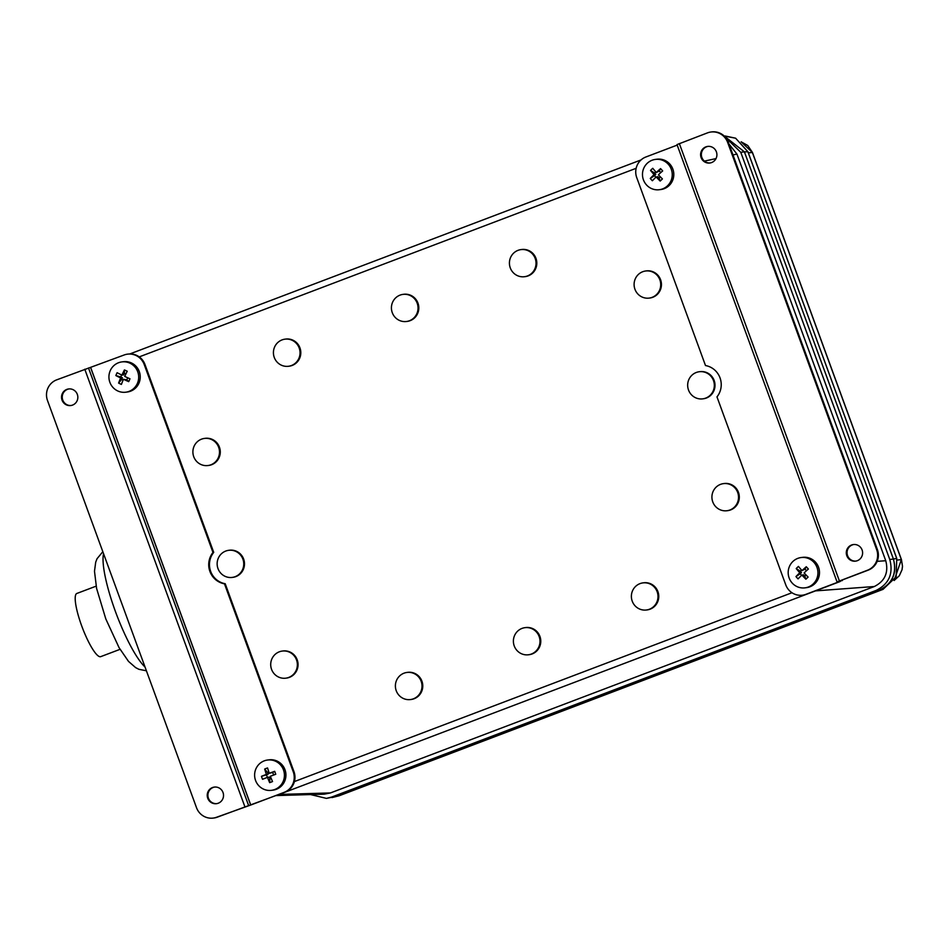 <?xml version="1.0" encoding="UTF-8"?>
<svg xmlns="http://www.w3.org/2000/svg" width="950" height="950" viewBox="0 0 950 950"><rect width="100%" height="100%" fill="white"/><g stroke="black" fill="none" stroke-linecap="round" stroke-linejoin="round"><path stroke-width="1.43" d="M235.137 576.686A13.668 13.312 -97.2 0 0 228.724 550.311A13.668 13.312 -97.2 0 0 217.538 567.091A13.668 13.312 -97.2 0 0 235.137 576.686M228.724 550.311L229.461 550.216A13.668 13.312 82.8 0 1 235.873 576.591A13.668 13.312 82.8 0 1 232.904 577.339L232.168 577.422M288.705 677.445A13.668 13.312 -97.2 0 0 282.293 651.059A13.668 13.312 -97.2 0 0 271.106 667.85A13.668 13.312 -97.2 0 0 288.705 677.445M282.293 651.059L283.029 650.976A13.668 13.312 82.8 0 1 289.441 677.35A13.668 13.312 82.8 0 1 286.473 678.086L285.736 678.181M413.392 698.82A13.668 13.312 -97.2 0 0 406.98 672.446A13.668 13.312 -97.2 0 0 395.782 689.225A13.668 13.312 -97.2 0 0 413.392 698.82M406.98 672.446L407.704 672.351A13.668 13.312 82.8 0 1 414.117 698.737A13.668 13.312 82.8 0 1 411.148 699.473L410.424 699.568M291.424 365.536A13.668 13.312 -97.2 0 0 285.012 339.162A13.668 13.312 -97.2 0 0 273.814 355.941A13.668 13.312 -97.2 0 0 291.424 365.536M285.012 339.162L285.736 339.067A13.668 13.312 82.8 0 1 292.149 365.453A13.668 13.312 82.8 0 1 289.18 366.189L288.456 366.284M210.888 464.799A13.668 13.312 -97.2 0 0 204.476 438.425A13.668 13.312 -97.2 0 0 193.289 455.204A13.668 13.312 -97.2 0 0 210.888 464.799M204.476 438.425L205.212 438.33A13.668 13.312 82.8 0 1 211.624 464.716A13.668 13.312 82.8 0 1 208.656 465.452L207.919 465.548M652.104 297.362A13.668 13.312 -97.2 0 0 645.691 270.988A13.668 13.312 -97.2 0 0 634.493 287.767A13.668 13.312 -97.2 0 0 652.104 297.362M645.691 270.988L646.416 270.892A13.668 13.312 82.8 0 1 652.828 297.267A13.668 13.312 82.8 0 1 649.859 298.015L649.135 298.098M527.416 275.975A13.668 13.312 -97.2 0 0 521.004 249.601A13.668 13.312 -97.2 0 0 509.817 266.38A13.668 13.312 -97.2 0 0 527.416 275.975M521.004 249.601L521.74 249.506A13.668 13.312 82.8 0 1 528.153 275.892A13.668 13.312 82.8 0 1 525.184 276.628L524.447 276.723M409.426 320.756A13.668 13.312 -97.2 0 0 403.014 294.381A13.668 13.312 -97.2 0 0 391.816 311.161A13.668 13.312 -97.2 0 0 409.426 320.756M403.014 294.381L403.738 294.286A13.668 13.312 82.8 0 1 410.151 320.673A13.668 13.312 82.8 0 1 407.182 321.409L406.457 321.504M531.383 654.039A13.668 13.312 -97.2 0 0 524.97 627.665A13.668 13.312 -97.2 0 0 513.784 644.444A13.668 13.312 -97.2 0 0 531.383 654.039M524.97 627.665L525.706 627.57A13.668 13.312 82.8 0 1 532.119 653.956A13.668 13.312 82.8 0 1 529.15 654.693L528.414 654.788M649.384 609.259A13.668 13.312 -97.2 0 0 642.972 582.884A13.668 13.312 -97.2 0 0 631.774 599.664A13.668 13.312 -97.2 0 0 649.384 609.259M642.972 582.884L643.696 582.789A13.668 13.312 82.8 0 1 650.109 609.176A13.668 13.312 82.8 0 1 647.14 609.912L646.416 610.007M729.921 509.996A13.668 13.312 -97.2 0 0 723.508 483.621A13.668 13.312 -97.2 0 0 712.31 500.401A13.668 13.312 -97.2 0 0 729.921 509.996M723.508 483.621L724.232 483.526A13.668 13.312 82.8 0 1 730.645 509.912A13.668 13.312 82.8 0 1 727.676 510.649L726.952 510.744M705.672 398.121A13.668 13.312 -97.2 0 0 699.259 371.735A13.668 13.312 -97.2 0 0 688.061 388.526A13.668 13.312 -97.2 0 0 705.672 398.121M699.259 371.735L699.984 371.652A13.668 13.312 82.8 0 1 706.396 398.026A13.668 13.312 82.8 0 1 703.428 398.762L702.703 398.858M818.152 589.867L277.281 795.138M729.006 144.056L736.951 154.066L732.984 154.921M877.159 561.355L885.756 560.726L736.951 154.066M885.756 560.726C888.761 572.529 884.949 581.127 874.332 586.518L815.979 590.852A6.436 1.425 -110.8 0 1 815.729 590.793M279.3 794.366A6.436 1.425 -110.8 0 0 279.561 794.426L330.446 792.941L874.332 586.518M330.446 792.941L324.235 794.164L276.106 795.578M725.764 137.679L740.774 152.309L889.782 559.503C893.511 573.705 888.951 584.036 876.066 590.461L331.657 797.062L326.42 798.38L310.579 794.568M740.774 152.309L744.408 151.846L724.387 136.183L744.408 151.846L893.416 559.039C897.156 573.254 892.584 583.573 879.712 589.997L335.303 796.599L326.42 798.38M332.084 797.561L339.114 795.779L883.013 589.368L896.135 576.84L896.752 558.41L747.899 151.751L735.609 138.201L724.209 136.016M897.287 560.049L901.443 559.621L902.5 566.331L902.037 569.751L899.294 575.771L894.128 580.509L901.36 559.609L752.352 152.428L741.154 141.823M332.025 797.572L339.126 795.779L879.712 589.997C892.442 583.526 897.014 573.206 893.416 559.039L896.717 558.41L747.935 151.751L735.609 138.201M876.066 590.461L879.712 589.997L335.303 796.599L331.657 797.062M747.899 151.751L744.408 151.846L893.416 559.039L889.782 559.503M120.032 649.337L100.736 656.64A33.773 6.935 -110.7 0 1 82.365 627.689A33.773 6.935 -110.7 0 1 76.831 593.465L96.128 586.162M144.958 364.456L144.222 364.539A16.079 15.651 -97.2 0 0 127.538 354.148L128.274 354.065A16.079 15.651 82.8 0 1 144.958 364.456L213.726 552.366A19.297 18.786 -97.2 0 0 225.197 583.716L293.966 771.626A16.079 15.651 82.8 0 1 284.822 792.276L217.408 817.119A16.079 15.651 82.8 0 1 213.916 817.998L213.192 818.081A16.079 15.651 -97.2 0 0 216.683 817.214L217.408 817.119M213.726 552.366L212.99 552.461A19.297 18.786 -97.2 0 0 224.461 583.811L225.197 583.716M284.822 792.276L284.098 792.371A16.079 15.651 -97.2 0 0 293.229 771.721L293.966 771.626M127.538 354.148A16.079 15.651 -97.2 0 0 124.046 355.027L56.644 379.869A16.079 15.651 -97.2 0 0 47.5 400.52L196.507 807.69A16.079 15.651 -97.2 0 0 213.192 818.081M71.096 405.496A8.36 8.146 82.8 0 1 67.533 389.322A8.36 8.146 82.8 0 1 68.994 388.918M72.544 405.092A8.36 8.146 -97.2 0 0 68.626 388.954A8.36 8.146 -97.2 0 0 61.774 399.226A8.36 8.146 -97.2 0 0 72.544 405.092M216.79 803.629A8.36 8.146 82.8 0 1 213.227 787.443A8.36 8.146 82.8 0 1 214.688 787.051M218.239 803.225A8.36 8.146 -97.2 0 0 214.32 787.087A8.36 8.146 -97.2 0 0 207.468 797.359A8.36 8.146 -97.2 0 0 218.239 803.225M284.098 792.371L250.764 805.018L90.725 367.674M144.222 364.539L212.99 552.461M224.461 583.811L293.229 771.721M216.683 817.214L250.764 805.018M839.254 581.673L805.921 594.332A16.079 15.651 -97.2 0 1 785.745 584.808L716.977 396.886A19.297 18.786 -97.2 0 0 705.506 365.548L636.738 177.626A16.079 15.651 -97.2 0 1 645.881 156.987L677.196 145.101M842.127 580.034L839.978 581.59L806.657 594.237A16.079 15.651 82.8 0 1 803.154 595.104L802.429 595.199M710.956 132.002L711.681 131.919A16.079 15.651 82.8 0 1 728.365 142.31L727.641 142.393A16.079 15.651 -97.2 0 0 707.465 132.881L677.006 144.59L837.045 581.923L867.504 570.226A16.079 15.651 -97.2 0 0 876.648 549.575L877.373 549.48A16.079 15.651 82.8 0 1 868.229 570.131L840.109 580.794L842.318 580.557M855.879 561.082A8.36 8.146 82.8 0 1 852.328 544.908A8.36 8.146 82.8 0 1 853.777 544.504M851.592 545.003A8.36 8.146 -97.2 0 0 855.523 561.141A8.36 8.146 -97.2 0 0 862.363 550.869A8.36 8.146 -97.2 0 0 851.592 545.003M710.184 162.949A8.36 8.146 82.8 0 1 706.634 146.775A8.36 8.146 82.8 0 1 708.082 146.371M705.898 146.87A8.36 8.146 -97.2 0 0 709.828 163.008A8.36 8.146 -97.2 0 0 716.668 152.736A8.36 8.146 -97.2 0 0 705.898 146.87M839.289 581.661L837.045 581.923M728.365 142.31L877.373 549.48M727.641 142.393L876.648 549.575M806.075 574.999L804.828 576.199L803.593 574.845L801.871 575.059A25.686 4.762 46.3 0 0 805.873 579.191A25.009 9.286 -48 0 0 808.117 577.054A25.686 4.762 -133.7 0 1 804.104 572.921A25.686 3.42 -42.2 0 1 808.367 569.038A25.009 8.158 -129.6 0 0 807.322 567.874A25.009 8.158 -129.6 0 0 806.265 566.734A25.686 3.42 137.8 0 0 802.002 570.606A25.686 4.762 -133.7 0 1 798.451 566.414A25.009 15.057 144.5 0 0 796.219 568.563A25.686 4.762 46.3 0 0 799.769 572.755A25.686 3.42 137.8 0 0 795.957 576.567A25.009 16.186 41.2 0 0 796.991 577.742A25.009 16.186 41.2 0 0 798.059 578.883A25.686 3.42 -42.2 0 1 801.871 575.059M802.002 570.606L805.042 569.133L806.491 570.724M801.586 575.332L800.185 573.788L801.491 572.529L800.268 571.176L801.479 570.012M804.828 576.199L805.873 579.191M805.042 569.133L806.265 566.734M800.268 571.176L796.219 568.563M801.491 572.529L799.769 572.755M800.185 573.788L795.957 576.567M804.982 587.848L806.538 587.646A15.271 14.867 -97.2 0 0 818.069 566.069A15.271 14.867 -97.2 0 0 802.691 557.341L801.135 557.543A15.271 14.867 -97.2 0 0 792.205 583.062A15.271 14.867 -97.2 0 0 813.236 583.906A15.271 14.867 -97.2 0 0 801.135 557.543M660.381 176.866L659.134 178.066L657.899 176.712L656.177 176.938A25.686 4.762 46.3 0 0 660.179 181.07A25.009 9.286 -48 0 0 662.411 178.921A25.686 4.762 -133.7 0 1 658.409 174.788A25.686 3.42 -42.2 0 1 662.672 170.917A25.009 8.158 -129.6 0 0 661.627 169.741A25.009 8.158 -129.6 0 0 660.571 168.601A25.686 3.42 137.8 0 0 656.307 172.484A25.686 4.762 -133.7 0 1 652.757 168.292A25.009 15.057 144.5 0 0 650.524 170.43A25.686 4.762 46.3 0 0 654.075 174.622A25.686 3.42 137.8 0 0 650.263 178.446A25.009 16.186 41.2 0 0 651.284 179.621A25.009 16.186 41.2 0 0 652.365 180.749A25.686 3.42 -42.2 0 1 656.177 176.938M656.307 172.484L659.347 171.012L660.796 172.591M655.892 177.199L654.491 175.655L655.797 174.396L654.574 173.042L655.785 171.879M659.134 178.066L660.179 181.07M659.347 171.012L660.571 168.601M654.574 173.042L650.524 170.43M655.797 174.396L654.075 174.622M654.491 175.655L650.263 178.446M659.288 189.715L660.844 189.525A15.271 14.867 -97.2 0 0 672.374 167.936A15.271 14.867 -97.2 0 0 656.996 159.208L655.441 159.41A15.271 14.867 -97.2 0 0 646.499 184.929A15.271 14.867 -97.2 0 0 667.541 185.773A15.271 14.867 -97.2 0 0 655.441 159.41M121.921 375.108A25.686 3.087 -156.1 0 1 117.111 372.697A25.009 16.376 119.9 0 0 116.446 374.122A25.009 16.376 119.9 0 0 115.853 375.559A25.686 3.087 23.9 0 0 120.65 377.969A25.686 4.987 115.3 0 0 118.596 383.088A25.009 14.784 17 0 0 121.398 384.406A25.686 4.987 -64.7 0 1 123.452 379.287A25.686 3.087 23.9 0 0 128.713 381.639A25.009 7.968 -68.4 0 0 129.354 380.214A25.009 7.968 -68.4 0 0 129.972 378.777A25.686 3.087 -156.1 0 1 124.723 376.426A25.686 4.987 -64.7 0 1 127.229 371.248A25.009 9.571 -150 0 0 124.426 369.93A25.686 4.987 115.3 0 0 121.921 375.108L123.654 374.882L124.391 373.207L125.899 373.92M123.096 380.107L121.636 379.418L122.384 377.744L120.745 376.972L121.636 374.965M127.728 377.791L126.813 379.846L123.452 379.287M124.391 373.207L124.426 369.93M120.745 376.972L115.853 375.559M122.384 377.744L120.65 377.969M121.636 379.418L118.596 383.088M126.813 379.846L128.713 381.639M125.732 392.207L127.288 392.006A15.271 14.867 -97.2 0 0 131.504 362.995A15.271 14.867 -97.2 0 0 123.441 361.701L121.873 361.902A15.271 14.867 -97.2 0 0 117.657 390.913A15.271 14.867 -97.2 0 0 137.358 383.456A15.271 14.867 -97.2 0 0 121.873 361.902M269.277 773.3A25.686 5.712 -110.8 0 1 267.556 767.956A25.009 13.3 167.5 0 0 264.682 769.049A25.686 5.712 69.2 0 0 266.404 774.393A25.686 1.342 159.9 0 0 261.464 776.328A25.009 16.993 67.1 0 0 261.962 777.812A25.009 16.993 67.1 0 0 262.544 779.285A25.686 1.342 -20.1 0 1 267.484 777.349A25.686 5.712 69.2 0 0 269.658 782.646A25.009 11.044 -27.2 0 0 272.531 781.553A25.686 5.712 -110.8 0 1 270.358 776.257A25.686 1.342 -20.1 0 1 275.761 774.262A25.009 7.362 -109.2 0 0 275.227 772.778A25.009 7.362 -109.2 0 0 274.669 771.317A25.686 1.342 159.9 0 0 269.277 773.3L272.686 772.445L273.636 775.046M267.389 777.385L266.451 774.808L268.126 774.179L267.496 772.445L268.814 771.946M271.178 778.359L269.848 778.857L269.218 777.124L267.484 777.349M267.496 772.445L264.682 769.049M268.126 774.179L266.404 774.393M266.451 774.808L261.464 776.328M269.848 778.857L269.658 782.646M272.686 772.445L274.669 771.317M271.427 790.341L272.983 790.139A15.271 14.867 -97.2 0 0 285.487 771.388A15.271 14.867 -97.2 0 0 269.135 759.834L267.579 760.024A15.271 14.867 -97.2 0 0 255.574 780.472A15.271 14.867 -97.2 0 0 274.74 789.509A15.271 14.867 -97.2 0 0 267.579 760.024M129.841 353.946L641.048 159.933L129.829 353.946M294.405 781.565L791.967 592.741M636.144 168.304L139.246 356.879M716.003 158.591L704.413 161.108M896.159 576.781L896.752 558.41M752.376 152.487L748.339 152.855M103.55 553.696A64.279 13.193 69.3 0 0 116.696 614.899A64.279 13.193 69.3 0 0 145.029 667.043M250.693 805.042L90.654 367.697M248.532 805.315L88.492 367.971M244.803 806.538L84.764 369.206M805.921 594.332L806.657 594.237M868.229 570.131L867.504 570.226M679.345 143.557L839.384 580.889M735.644 138.201L725.147 135.993M901.443 559.621L752.436 152.439L747.757 145.493L741.143 141.811M896.171 576.816L883.025 589.368M146.407 670.795L138.89 669.299L135.624 667.613L128.511 661.402L119.059 647.651L105.806 618.937L96.591 588.418L94.489 571.235L95.712 562.127L97.066 558.695L102.826 551.701"/></g></svg>
